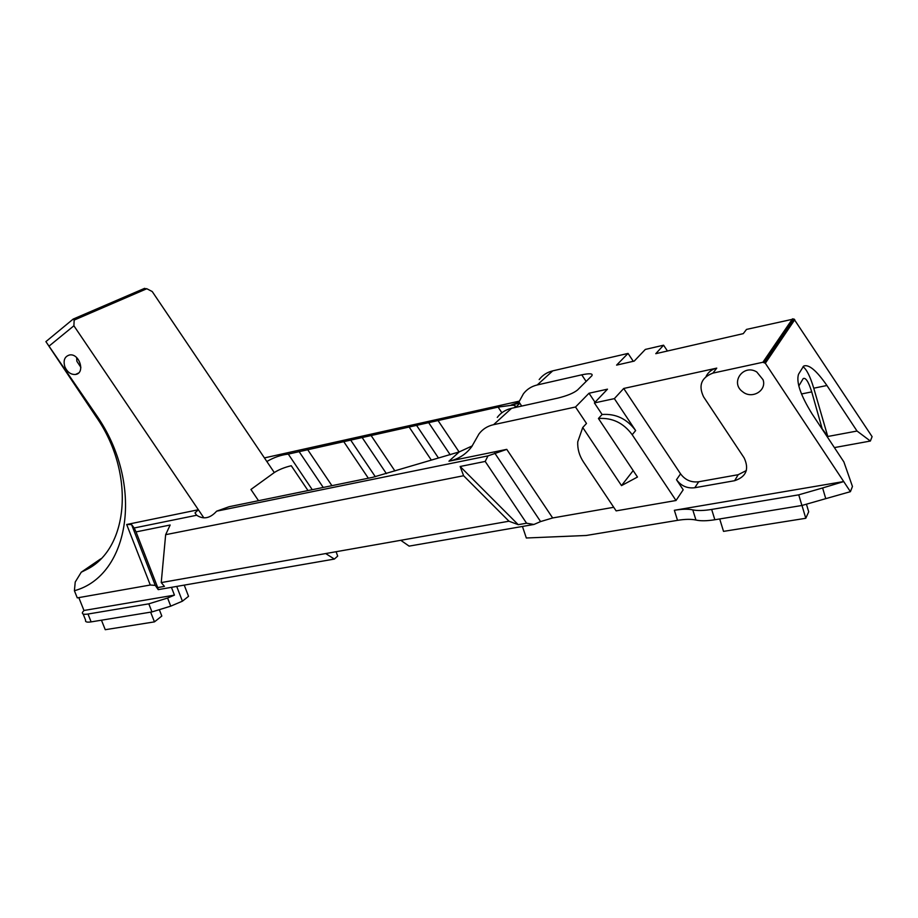 <?xml version="1.0" encoding="UTF-8"?>
<svg xmlns="http://www.w3.org/2000/svg" width="918" height="918" viewBox="0 0 918 918"><rect width="100%" height="100%" fill="white"/><g stroke="black" fill="none" stroke-linecap="round" stroke-linejoin="round"><path stroke-width="1.38" d="M798.798 385.996L803.216 378.56C805.74 377.367 808.574 381.808 811.73 391.883L822.367 429.44M850.401 491.681L825.752 498.658L822.62 487.963L798.74 494.836L711.668 509.433C703.762 510.718 697.462 510.867 692.78 509.869C688.11 508.882 681.971 509.031 674.363 510.293L843.699 481.548L850.401 491.681L852.455 486.471L843.883 461.926L812.063 413.869C800.588 395.268 796.067 382.072 798.522 374.28L803.594 366.098C808.678 363.953 816.458 370.413 826.923 385.503L857.033 431.035L870.367 441.042L834.393 447.594M822.643 429.383L827.784 436.486L857.033 431.035M803.02 366.718C806.67 369.38 810.25 376.541 813.75 388.199L827.784 436.486M81.254 572.212L75.23 582.035L74.404 590.722C129.886 575.689 144.826 483.981 96.126 414.787L45.9 341.622L96.023 416.611C135.313 472.667 128.945 547.839 87.394 569.149L81.254 572.212L100.762 558.855M99.351 560.244L87.394 569.149M93.154 565.408L91.261 566.498M76.653 357.584L76.86 361.256L80.876 367.361M83.148 614.016L85.603 620.155C85.03 621.945 86.877 622.519 91.134 621.888L151.975 611.927L170.748 606.144L182.418 601.187L188.546 596.321L184.231 585.122M719.701 518.957L723.533 531.373L805.786 518.28L801.988 505.474M806.566 504.613L808.701 511.796L805.786 518.28M101.462 620.201L105.249 629.702L154.453 621.876L150.644 612.145M159.525 610.172L161.82 616.047L154.453 621.876M472.3 445.873L459.252 451.897L448.948 461.203L506.759 449.361L487.986 455.879L216.637 511.177C210.176 518.36 203.521 519.714 196.67 515.25L195.006 512.91L198.357 509.742L126.684 524.511L150.288 585.018L155.268 585.397L158.217 589.631L334.37 559.073L325.695 553.554L161.235 582.574L164.425 586.395L157.712 587.566L136.036 531.901L170.163 525.016L165.653 534.678L161.235 582.574M519.817 403.22L515.664 407.397M521.711 406.066L518.957 401.946L523.409 393.811C526.875 389.278 531.488 386.329 537.248 384.952L552.739 370.861C547.117 372.226 542.595 375.129 539.187 379.559M870.367 441.042L872.1 436.658L793.932 318.971L746.518 329.413L743.259 333.647L655.762 353.682L663.576 345.202L645.331 349.425L634.235 361.084L616.598 365.112L628.05 353.419L633.294 361.302M522.445 526.45L526.324 537.994L586.212 535.481L677.53 520.345C685.126 519.118 691.277 519.014 695.959 520.047C700.652 521.103 706.952 520.999 714.858 519.749L801.907 505.485L825.752 498.658M843.699 481.548L765.337 363.253L794.77 319.694M792.521 318.81L762.881 362.266L765.337 363.253M762.881 362.266L712.919 373.11C701.306 377.573 698.196 385.491 703.59 396.851L744.131 457.887C749.398 469.201 746.231 476.798 734.63 480.699L694.788 487.733L698.69 481.766C691.208 482.661 685.161 480.022 680.559 473.837L623.712 388.463L716.763 368.118C711.817 369.311 708.26 372.077 706.103 376.391M595.036 402.268L589.012 393.237L575.517 407.007L586.499 423.462L582.735 427.501L577.743 441.833C577.399 448.902 579.292 455.592 583.435 461.926L616.127 510.878L676.015 500.505L683.199 489.787L676.497 479.712C681.145 485.955 687.238 488.628 694.788 487.733M763.076 379.765C766.909 390.781 751.865 399.491 742.673 391.756C729.81 382.783 743.305 363.585 756.788 371.985L763.076 379.765M786.875 327.829L787.621 328.277M537.248 384.952L581.748 374.831C589.7 373.19 593.097 373.477 591.903 375.714L577.514 390.001C573.658 393.122 567.049 395.83 557.708 398.125L511.578 408.303C505.623 409.68 500.849 412.721 497.281 417.392M49.4 345.822L73.899 325.787L74.151 320.084L146.811 288.734L152.227 291.545L266.851 461.513C273.943 457.371 281.08 454.903 288.286 454.1L498.107 407.099L510.729 405.4C515.101 405.067 516.364 405.733 514.516 407.408L514.218 407.718M519.163 402.256L511.131 405.033L519.749 403.128M216.637 511.177L229.121 506.713L372.754 477.314L459.252 451.897M822.62 487.963L843.676 481.594M589.012 393.237L607.486 389.175L594.394 402.933L602.105 414.488L598.433 418.493L637.471 477.039L621.509 485.611L582.735 427.501M621.509 485.611L633.168 470.601M613.729 507.287L552.659 517.959L506.759 449.361M494.745 453.079L540.599 521.573L552.659 517.959M540.599 521.573L533.92 524.465L526.576 523.214L518.234 524.671L508.985 521.217L463.601 475.731L460.147 466.493L485.197 461.433L526.576 523.214M325.695 553.554L400.776 540.3L409.107 546.118L533.92 524.465M167.592 598.031L148.808 603.837L87.99 614.039C83.733 614.681 81.897 614.119 82.482 612.363L83.963 610.481L174.443 595.128L167.592 598.031L170.748 606.144M182.418 601.187L176.715 586.43M171.436 587.348L174.443 595.128M83.963 610.481L78.81 597.607M157.712 587.566L158.217 589.631M196.67 515.25L134.2 527.976L136.036 531.901M134.2 527.976L131.561 524.557L126.684 524.511M64.903 366.913C63.021 360.453 64.581 356.471 69.561 354.968C79.464 353.063 85.626 373.178 75.586 374.452C70.961 374.774 67.404 372.26 64.903 366.913M336.091 551.718L337.686 556.113L334.37 559.073M518.234 524.671L460.147 466.493M165.653 534.678L463.601 475.731M508.985 521.217L400.776 540.3M485.197 461.433L487.986 455.879M74.151 320.084L73.21 319.051L45.9 341.622M150.288 585.018L77.273 597.882L74.404 590.722M146.811 288.734L143.988 288.596M73.899 325.787L203.842 517.855M258.52 500.7L250.935 489.466L274.298 472.552C278.728 469.683 284.373 467.4 291.258 465.724L308 490.568M602.105 414.488C615.852 413.525 627.028 418.883 635.635 430.576L614.36 398.63L623.712 388.463M676.015 500.505L632.192 434.73C623.529 422.946 612.272 417.541 598.433 418.493M448.948 461.203C458.38 459.184 465.965 454.364 471.703 446.722L478.978 433.927C482.616 429.142 487.481 426.055 493.586 424.678L575.517 407.007M264.43 457.91L519.404 401.132M734.63 480.699L738.187 474.709L698.69 481.766M738.187 474.709L746.357 470.532M594.394 402.933L614.36 398.63M663.576 345.202L667.443 351.009M628.05 353.419L552.739 370.861M288.286 454.1L312.269 489.696M299.153 451.69L323.239 487.447M350.779 440.227L375.336 476.752M362.243 437.679L386.398 473.631M416.715 425.585L438.437 457.967M428.821 422.9L450.199 454.789M811.73 391.883L801.483 393.971M813.75 388.199L826.923 385.503M96.023 416.611L96.126 414.787M674.363 510.293L677.53 520.345M581.748 374.831L586.154 381.452M148.808 603.837L151.975 611.927M91.134 621.888L87.99 614.039M155.268 585.397L131.561 524.557M93.9 564.868L93.625 564.168M714.858 519.749L711.668 509.433M692.78 509.869L695.959 520.047M798.74 494.836L801.907 505.485M635.635 430.576L632.192 434.73M266.851 461.513L274.298 472.552M680.559 473.837L676.497 479.712M712.919 373.11L716.763 368.118M493.586 424.678L511.578 408.303M251.647 490.522L251.188 489.294M331.926 485.668L307.53 449.453M368.336 478.221L343.607 441.432M394.901 470.934L370.987 435.35M431.208 459.918L409.049 426.893M459.092 451.954L437.978 420.455M501.882 412.756L498.107 407.099M78.5 373.041L75.586 374.452M81.163 572.258L100.808 558.81M73.669 318.867L144.642 288.332M196.578 515.227L195.006 512.91M764.419 362.449L793.932 318.971"/></g></svg>
